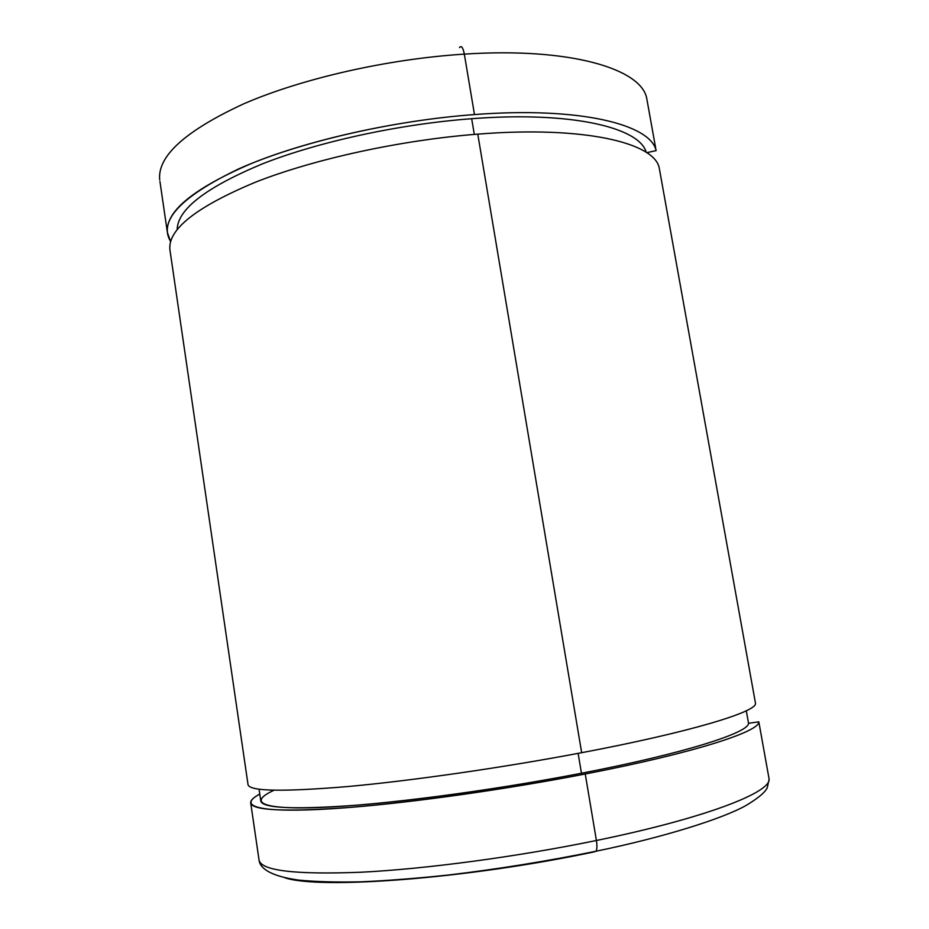 <?xml version="1.0" encoding="UTF-8"?>
<svg xmlns="http://www.w3.org/2000/svg" width="929" height="929" viewBox="0 0 929 929"><rect width="100%" height="100%" fill="white"/><g stroke="black" fill="none" stroke-linecap="round" stroke-linejoin="round"><path stroke-width="1.39" d="M459.507 47.588L459.855 47.089C461.632 45.637 463.118 47.983 464.326 54.126C569.57 47.182 640.673 68.583 646.654 97.963C640.673 68.583 569.57 47.182 464.326 54.126L474.475 114.557C579.975 106.498 650.718 124.44 656.118 150.637L646.654 97.963L656.118 150.637C650.718 124.44 579.975 106.498 474.475 114.557C391.097 120.677 297.547 142.613 238.95 168.776C180.795 196.669 158.023 220.939 170.646 241.575L167.394 232.529C165.327 211.417 193.731 188.239 252.618 162.993C311.296 139.327 397.484 120.236 474.475 114.557L464.326 54.126C387.509 58.968 301.786 78.582 243.607 103.874C185.231 130.919 157.268 156.258 159.707 179.889C157.268 156.258 185.231 130.919 243.607 103.874C301.786 78.582 387.509 58.968 464.326 54.126C463.118 47.983 461.632 45.637 459.855 47.089M646.212 152.344C639.721 127.563 571.602 111.004 471.677 118.715L474.313 134.415L471.677 118.715C399.4 124.103 318.693 141.731 262.559 163.806C206.052 187.344 177.59 209.269 177.172 229.591C177.59 209.269 206.052 187.344 262.559 163.806C318.693 141.731 399.4 124.103 471.677 118.715C571.602 111.004 639.721 127.563 646.212 152.344M477.773 134.136C583.342 125.705 653.97 142.52 659.184 167.696C653.97 142.52 583.342 125.705 477.773 134.136L581.67 752.699C689.759 732.273 756.392 711.986 755.521 703.474L659.184 167.696L755.521 703.474C756.392 711.986 689.759 732.273 581.67 752.699L477.773 134.136C400.713 140.093 314.374 158.998 255.545 182.154C196.483 206.807 167.928 229.289 169.891 249.576L248.055 784.796C249.994 791.345 283.206 791.926 347.701 786.549C411.71 780.755 502.844 767.656 581.67 752.699M259.063 789.209L260.805 801.146C262.872 808.335 294.946 809.682 357.015 805.164C418.561 800.194 505.887 787.873 581.461 773.242L578.128 753.361L581.461 773.242C684.534 753.396 748.797 732.726 748.542 723.296L746.301 710.766L748.542 723.296C748.797 732.726 684.534 753.396 581.461 773.242C488.793 791.218 380.716 805.129 320.517 807.464C259.969 809.844 248.287 801.936 274.09 790.231M758.819 721.833C759.91 731.541 693.417 753.14 585.247 773.996L596.406 840.49C704.844 818.286 770.873 792.507 769.107 779.059L758.819 721.833L748.542 723.296L758.819 721.833L769.107 779.059C770.873 792.507 704.844 818.286 596.406 840.49C597.219 845.738 597.068 849.327 595.953 851.243L594.386 851.835C466.753 878.927 318.763 889.645 284.704 877.708C318.763 889.645 466.753 878.927 594.386 851.835L595.953 851.243C597.068 849.327 597.219 845.738 596.406 840.49C517.36 856.793 425.528 869.021 360.766 872.238C295.48 874.746 261.583 870.763 259.075 860.277C261.583 870.763 295.48 874.746 360.766 872.238C425.528 869.021 517.36 856.793 596.406 840.49L585.247 773.996C506.375 789.29 415.066 802.18 350.872 807.347C286.178 812.027 252.804 810.622 250.737 803.12C250.238 800.566 253.257 797.558 259.772 794.109C238.474 805.362 255.173 812.492 319.042 809.461C382.609 806.442 491.766 792.147 585.247 773.996C693.417 753.14 759.91 731.541 758.819 721.833M250.737 803.12L259.075 860.277C259.76 866.513 266.855 875.641 298.383 880.065C315.848 881.784 336.879 882.364 361.497 881.807C387.927 880.622 416.912 878.358 448.452 875.013C497.99 869.114 547.158 861.183 595.953 851.243C664.734 837.064 722.971 818.53 746.254 805.362C758.343 798.057 765.368 792.123 767.319 787.571L769.131 779.176M646.723 152.681L656.118 150.637L646.723 152.681M159.927 181.399L167.394 232.529"/></g></svg>
